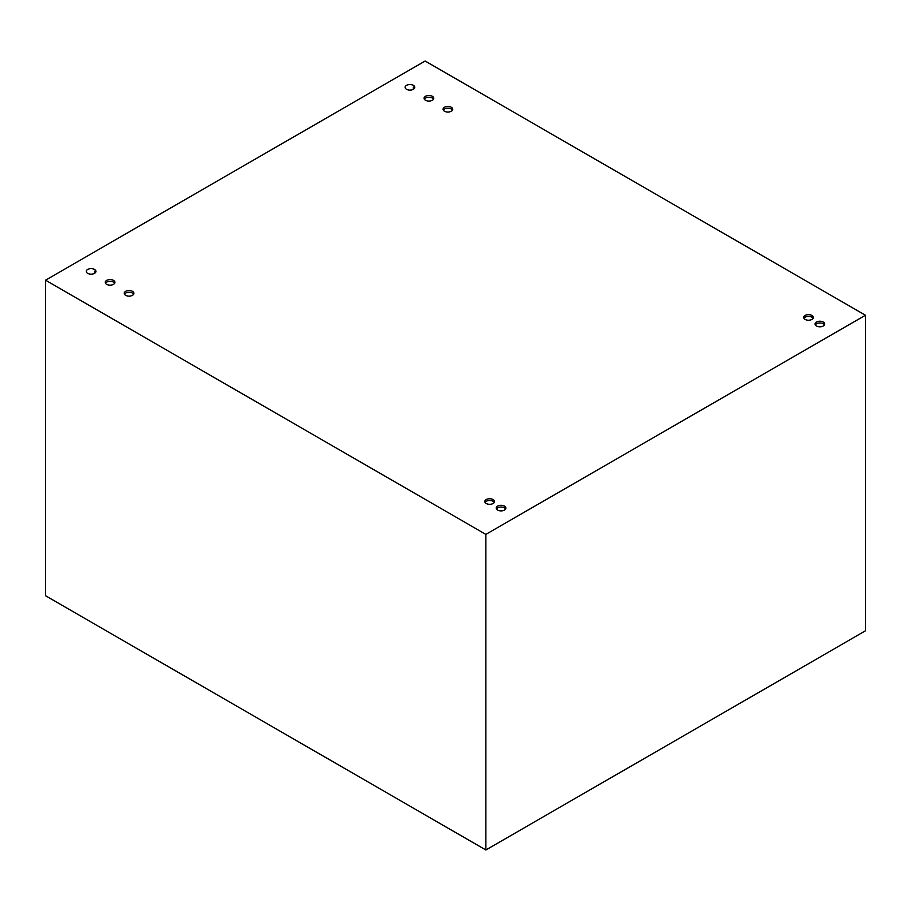 <?xml version="1.0" encoding="UTF-8"?>
<svg xmlns="http://www.w3.org/2000/svg" width="911" height="911" viewBox="0 0 911 911"><rect width="100%" height="100%" fill="white"/><g stroke="black" fill="none" stroke-linecap="round" stroke-linejoin="round"><path stroke-width="1.37" d="M485.87 849.974L865.45 630.822L865.45 315.24L485.87 534.393L485.87 849.974L45.55 595.76L45.55 280.178L425.13 61.026L865.45 315.24M485.87 534.393L45.55 280.178M413.366 85.349A4.828 2.79 180 0 1 414.778 87.319A4.828 2.79 180 0 1 409.95 90.109A4.828 2.79 180 0 1 405.122 87.319A4.828 2.79 180 0 1 408.105 84.746A4.828 2.79 180 0 1 413.366 85.349M432.349 96.315A4.828 2.79 180 0 1 433.761 98.286A4.828 2.79 180 0 1 428.933 101.075A4.828 2.79 180 0 1 424.093 98.286A4.828 2.79 180 0 1 427.077 95.701A4.828 2.79 180 0 1 432.349 96.315M451.321 107.27A4.828 2.79 180 0 1 452.744 109.24A4.828 2.79 180 0 1 447.905 112.03A4.828 2.79 180 0 1 443.076 109.24A4.828 2.79 180 0 1 446.06 106.667A4.828 2.79 180 0 1 451.321 107.27M94.516 269.44A4.828 2.79 180 0 1 95.928 271.41A4.828 2.79 180 0 1 91.1 274.2A4.828 2.79 180 0 1 86.272 271.41A4.828 2.79 180 0 1 89.255 268.836A4.828 2.79 180 0 1 94.516 269.44M113.499 280.394A4.828 2.79 180 0 1 114.911 282.364A4.828 2.79 180 0 1 110.083 285.154A4.828 2.79 180 0 1 105.243 282.364A4.828 2.79 180 0 1 108.227 279.791A4.828 2.79 180 0 1 113.499 280.394M132.471 291.349A4.828 2.79 180 0 1 133.894 293.331A4.828 2.79 180 0 1 129.055 296.121A4.828 2.79 180 0 1 124.226 293.331A4.828 2.79 180 0 1 127.21 290.746A4.828 2.79 180 0 1 132.471 291.349M493.079 499.547A4.828 2.79 180 0 1 494.491 501.517A4.828 2.79 180 0 1 489.662 504.307A4.828 2.79 180 0 1 484.834 501.517A4.828 2.79 180 0 1 487.818 498.943A4.828 2.79 180 0 1 493.079 499.547M504.466 506.117A4.828 2.79 180 0 1 505.878 508.099A4.828 2.79 180 0 1 501.05 510.889A4.828 2.79 180 0 1 496.222 508.099A4.828 2.79 180 0 1 499.205 505.514A4.828 2.79 180 0 1 504.466 506.117M811.929 315.457A4.828 2.79 180 0 1 813.341 317.438A4.828 2.79 180 0 1 808.512 320.228A4.828 2.79 180 0 1 803.684 317.438A4.828 2.79 180 0 1 806.668 314.853A4.828 2.79 180 0 1 811.929 315.457M823.316 322.038A4.828 2.79 180 0 1 824.728 324.009A4.828 2.79 180 0 1 819.9 326.798A4.828 2.79 180 0 1 815.072 324.009A4.828 2.79 180 0 1 818.055 321.435A4.828 2.79 180 0 1 823.316 322.038M95.689 272.287A4.828 2.79 0 0 0 94.516 271.193L94.516 273.38M414.539 88.196A4.828 2.79 0 0 0 413.366 87.103L413.366 89.301M824.489 324.885A4.828 2.79 0 0 0 823.316 323.792A4.828 2.79 0 0 0 815.311 324.885M813.102 318.315A4.828 2.79 0 0 0 811.929 317.21A4.828 2.79 0 0 0 803.923 318.315M505.639 508.976A4.828 2.79 0 0 0 504.466 507.871A4.828 2.79 0 0 0 496.461 508.976M494.252 502.394A4.828 2.79 0 0 0 493.079 501.301A4.828 2.79 0 0 0 485.073 502.394M133.644 294.207A4.828 2.79 0 0 0 132.471 293.103A4.828 2.79 0 0 0 124.477 294.207M114.661 283.241A4.828 2.79 0 0 0 113.499 282.148A4.828 2.79 0 0 0 105.494 283.241M452.494 110.117A4.828 2.79 0 0 0 451.321 109.024A4.828 2.79 0 0 0 443.327 110.117M433.511 99.162A4.828 2.79 0 0 0 432.349 98.058A4.828 2.79 0 0 0 424.344 99.162"/></g></svg>
